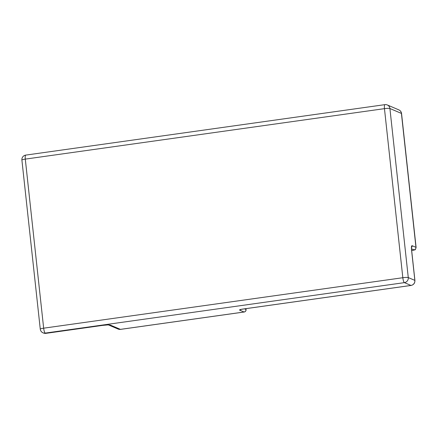 <?xml version="1.0" encoding="UTF-8"?>
<svg xmlns="http://www.w3.org/2000/svg" width="438" height="438" viewBox="0 0 438 438"><rect width="100%" height="100%" fill="white"/><g stroke="black" fill="none" stroke-linecap="round" stroke-linejoin="round"><path stroke-width="0.66" d="M411.424 247.454L411.583 249.742A2.256 0.301 173.8 0 0 411.517 249.682A4.517 1.029 -98 0 1 412.131 245.702L415.963 247.339L401.416 113.415A4.517 4.353 -66.9 0 0 398.837 109.878L387.329 104.967A4.517 4.517 0 0 0 384.925 104.649A4.517 1.029 82 0 0 384.46 108.651L25.294 159.114L43.658 328.182L402.829 277.719L384.46 108.651A4.517 0.597 -6.2 0 1 389.908 108.509L401.416 113.415A4.517 0.597 -6.2 0 1 401.553 113.541A4.517 4.517 0 0 0 398.837 109.878M411.517 249.682L414.852 280.38L408.276 277.577L389.908 108.509A4.517 4.353 -66.9 0 0 387.329 104.967M411.665 250.509L412.399 250.405A2.256 0.301 173.8 0 0 414.03 249.868A2.256 2.179 -66.9 0 0 415.963 247.339A4.517 0.597 173.8 0 1 416.1 247.459C414.885 250.974 415.558 249.326 412.476 250.416A2.256 0.515 82 0 0 412.541 250.388M411.512 248.789L414.03 249.868M108.668 325.023L118.167 329.075A4.517 4.353 -66.9 0 0 120.417 329.371L110.557 325.166A4.517 4.353 113.1 0 1 108.755 325.029M120.559 329.354A2.256 0.515 -98 0 1 120.494 329.381A2.256 0.515 -98 0 1 120.417 329.371L244.059 311.998L239.679 310.131A4.517 0.597 173.8 0 1 242.937 309.053L410.981 285.439A4.517 4.353 -66.9 0 0 414.852 280.38A2.256 0.301 -6.2 0 1 414.917 280.44C414.961 283.151 413.675 284.82 411.052 285.45L243.008 309.064A2.256 0.515 -98 0 1 242.937 309.053M42.984 332.803A4.517 4.353 -66.9 0 0 45.24 333.099A4.517 1.029 -98 0 1 43.658 328.182A4.517 0.597 173.8 0 0 40.269 329.135A4.517 4.517 0 0 0 42.984 332.803L43.532 333.033A4.517 4.353 -66.9 0 0 45.787 333.329L45.24 333.099L404.405 282.636A4.517 4.353 -66.9 0 0 408.276 277.577A4.517 0.597 173.8 0 0 402.829 277.719A4.517 1.029 82 0 0 404.405 282.636L410.981 285.439A2.256 0.515 82 0 0 411.052 285.45M108.301 324.87L102.53 325.401A4.517 1.029 -98 0 1 102.382 325.379A6.773 0.898 -6.2 0 1 110.557 325.166M21.9 160.067A4.517 0.597 -6.2 0 1 25.294 159.114A4.517 1.029 -98 0 1 25.76 155.107A4.517 4.517 0 0 0 21.9 160.067L40.269 329.135M43.532 333.033A4.517 4.517 0 0 0 45.93 333.351A4.517 1.029 -98 0 1 45.787 333.329L102.382 325.379M244.535 308.85L245.997 309.469A2.256 2.179 113.1 0 1 244.059 311.998A2.256 0.515 -98 0 0 244.13 312.015L120.494 329.381L118.167 329.075M245.904 308.653L245.997 309.469A2.256 0.301 -6.2 0 1 246.063 309.535A2.256 2.256 0 0 1 244.13 312.015A2.256 0.515 -98 0 0 244.207 311.976M412.399 250.405A2.256 0.515 82 0 0 412.476 250.416L411.671 250.531M240.999 309.436A2.256 2.179 113.1 0 1 239.679 310.131M412.131 245.702A2.256 2.179 113.1 0 1 411.523 247.525M243.074 309.031A2.256 0.515 -98 0 1 243.008 309.064L240.725 309.463M102.53 325.401L45.93 333.351M384.925 104.649L25.76 155.107M401.553 113.541L416.1 247.459M245.964 308.648L246.063 309.535M411.583 249.742L414.917 280.44"/></g></svg>
